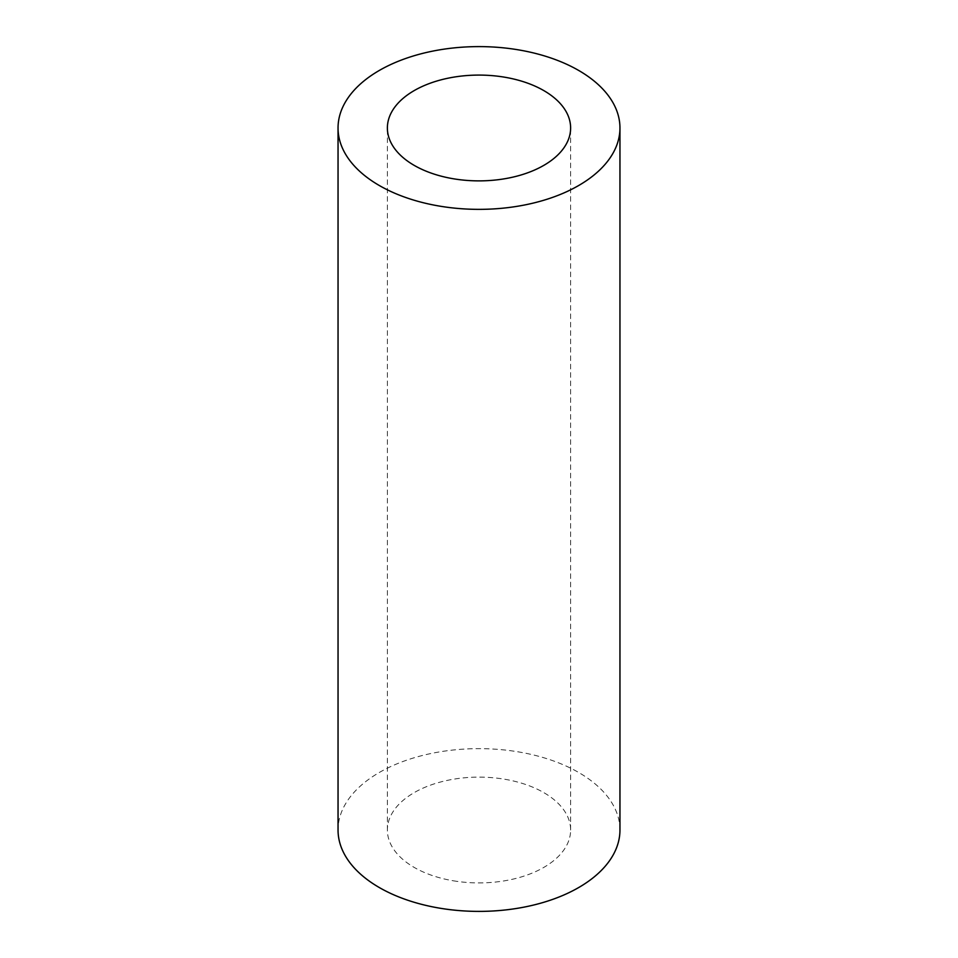 <?xml version="1.0" encoding="UTF-8"?>
<svg xmlns="http://www.w3.org/2000/svg" width="958" height="958" viewBox="0 0 958 958"><rect width="100%" height="100%" fill="white"/><g stroke="black" fill="none" stroke-linecap="round" stroke-linejoin="round"><path stroke-width="0.72" stroke-dasharray="4.79 3.59" d="M619.958 830.011A140.958 81.382 0 0 0 518.685 751.934A140.958 81.382 0 0 0 338.042 830.011M453.206 880.773A91.621 52.894 0 0 0 570.621 830.011A91.621 52.894 0 0 0 504.794 779.261A91.621 52.894 0 0 0 387.379 830.011A91.621 52.894 0 0 0 453.206 880.773M570.621 830.011L570.621 127.989M387.379 830.011L387.379 127.989"/><path stroke-width="1.44" d="M439.315 206.066A140.958 81.382 0 0 0 619.958 127.989A140.958 81.382 0 0 0 518.685 49.9A140.958 81.382 0 0 0 338.042 127.989A140.958 81.382 0 0 0 439.315 206.066M338.042 127.989L338.042 830.011A140.958 81.382 0 0 0 439.315 908.1A140.958 81.382 0 0 0 619.958 830.011L619.958 127.989M453.206 178.739A91.621 52.894 0 0 0 570.621 127.989A91.621 52.894 0 0 0 504.794 77.227A91.621 52.894 0 0 0 387.379 127.989A91.621 52.894 0 0 0 453.206 178.739"/></g></svg>
